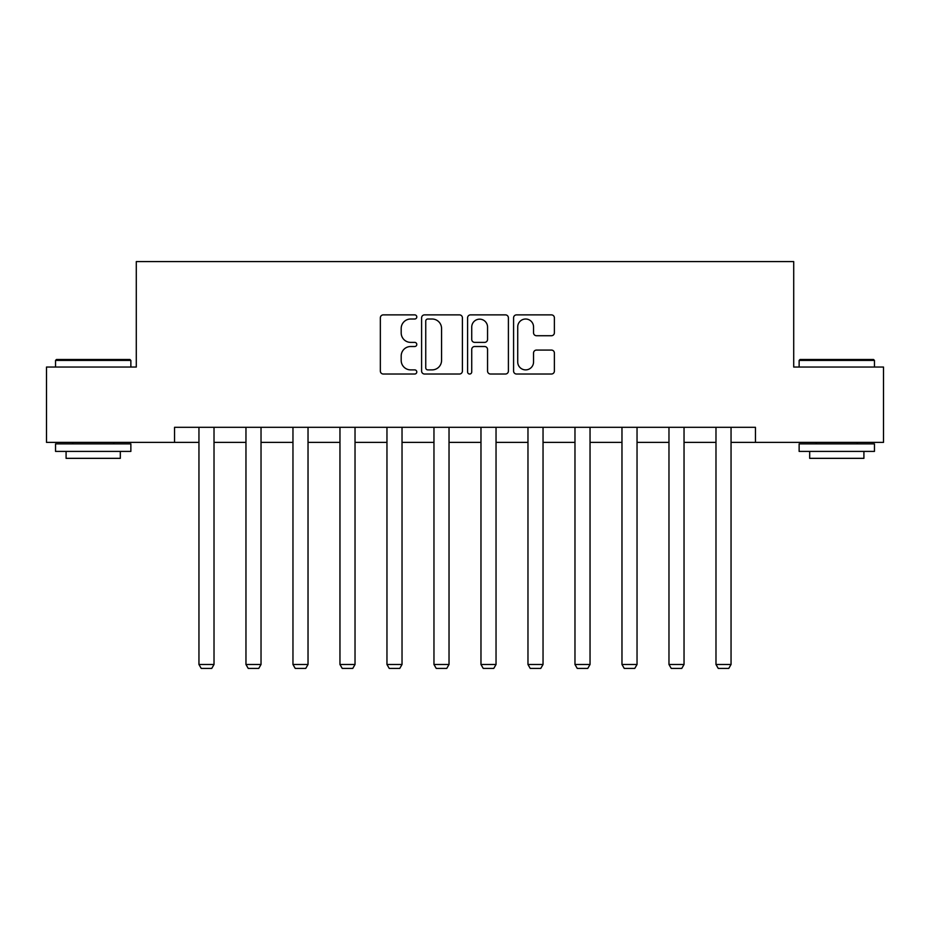 <?xml version="1.0" encoding="UTF-8"?>
<svg xmlns="http://www.w3.org/2000/svg" width="930" height="930" viewBox="0 0 930 930"><rect width="100%" height="100%" fill="white"/><g stroke="black" fill="none" stroke-linecap="round" stroke-linejoin="round"><path stroke-width="1.4" d="M416.791 316.944A2.069 2.069 0 0 0 414.722 314.875L383.3 314.875A2.953 2.953 0 0 0 380.347 317.839L380.347 371.07A2.953 2.953 0 0 0 383.3 374.023L414.722 374.023A2.069 2.069 0 0 0 416.791 371.954A2.069 2.069 0 0 0 414.722 369.884L410.653 369.884A9.463 9.463 0 0 1 401.19 360.422L401.19 355.981A9.463 9.463 0 0 1 410.653 346.518L414.722 346.518A2.069 2.069 0 0 0 416.791 344.449A2.069 2.069 0 0 0 414.722 342.38L410.653 342.38A9.463 9.463 0 0 1 401.19 332.917L401.19 328.476A9.463 9.463 0 0 1 410.653 319.013L414.722 319.013A2.069 2.069 0 0 0 416.791 316.944M551.432 335.73A2.953 2.953 0 0 0 554.385 332.766L554.385 317.839A2.953 2.953 0 0 0 551.432 314.875L516.534 314.875A2.953 2.953 0 0 0 513.581 317.839L513.581 371.07A2.953 2.953 0 0 0 516.534 374.023L551.432 374.023A2.953 2.953 0 0 0 554.385 371.07L554.385 353.028A2.953 2.953 0 0 0 551.432 350.075L536.494 350.075A2.953 2.953 0 0 0 533.541 353.028L533.541 361.979A7.917 7.917 0 0 1 525.624 369.884A7.917 7.917 0 0 1 517.719 361.979L517.719 326.93A7.917 7.917 0 0 1 525.624 319.013A7.917 7.917 0 0 1 533.541 326.93L533.541 332.766A2.953 2.953 0 0 0 536.494 335.73L551.432 335.73M174.549 442.378L46.5 442.378L46.5 367.048L136.292 367.048L136.292 261.597L793.709 261.597L793.709 367.048L883.5 367.048L883.5 442.378L755.451 442.378L755.451 427.312L174.549 427.312L174.549 442.378L198.95 442.378M462.408 317.839A2.953 2.953 0 0 0 459.455 314.875L424.557 314.875A2.953 2.953 0 0 0 421.604 317.839L421.604 371.07A2.953 2.953 0 0 0 424.557 374.023L459.455 374.023A2.953 2.953 0 0 0 462.408 371.07L462.408 317.839M470.545 314.875L505.443 314.875A2.953 2.953 0 0 1 508.396 317.839L508.396 371.07A2.953 2.953 0 0 1 505.443 374.023L490.505 374.023A2.953 2.953 0 0 1 487.553 371.07L487.553 349.482A2.953 2.953 0 0 0 484.588 346.518L474.684 346.518A2.953 2.953 0 0 0 471.731 349.482L471.731 371.954A2.069 2.069 0 0 1 469.662 374.023A2.069 2.069 0 0 1 467.592 371.954L467.592 317.839A2.953 2.953 0 0 1 470.545 314.875M214.016 442.378L245.962 442.378M261.028 442.378L292.962 442.378M308.028 442.378L339.962 442.378M355.027 442.378L386.961 442.378M402.027 442.378L433.961 442.378M449.027 442.378L480.973 442.378M496.039 442.378L527.973 442.378M543.039 442.378L574.973 442.378M590.038 442.378L621.972 442.378M637.038 442.378L668.972 442.378M684.038 442.378L715.984 442.378M731.05 442.378L755.451 442.378M427.812 319.013A2.069 2.069 0 0 0 425.742 321.083L425.742 367.815A2.069 2.069 0 0 0 427.812 369.884L432.101 369.884A9.463 9.463 0 0 0 441.564 360.422L441.564 328.476A9.463 9.463 0 0 0 432.101 319.013L427.812 319.013M487.553 327.081A7.917 7.917 0 0 0 479.636 319.164A7.917 7.917 0 0 0 471.731 327.081L471.731 339.427A2.953 2.953 0 0 0 474.684 342.38L484.588 342.38A2.953 2.953 0 0 0 487.553 339.427L487.553 327.081M214.016 427.312L214.016 664.485L198.95 664.485L198.95 427.312M214.016 664.485L211.761 668.403L201.217 668.403L198.95 664.485M56.439 359.515L129.956 359.515L130.863 360.422L55.544 360.422L56.439 359.515M93.198 451.41L55.544 451.41L55.544 443.877L130.863 443.877L130.863 451.41L93.198 451.41M120.319 451.41L120.319 458.339L66.088 458.339L66.088 451.41M800.044 359.515L873.561 359.515L874.456 360.422L799.137 360.422L800.044 359.515M836.802 451.41L799.137 451.41L799.137 443.877L874.456 443.877L874.456 451.41L836.802 451.41M863.912 451.41L863.912 458.339L809.681 458.339L809.681 451.41M261.028 427.312L261.028 664.485L245.962 664.485L245.962 427.312M261.028 664.485L258.761 668.403L248.217 668.403L245.962 664.485M308.028 427.312L308.028 664.485L292.962 664.485L292.962 427.312M308.028 664.485L305.761 668.403L295.217 668.403L292.962 664.485M355.027 427.312L355.027 664.485L339.962 664.485L339.962 427.312M355.027 664.485L352.772 668.403L342.217 668.403L339.962 664.485M402.027 427.312L402.027 664.485L386.961 664.485L386.961 427.312M402.027 664.485L399.772 668.403L389.228 668.403L386.961 664.485M449.027 427.312L449.027 664.485L433.961 664.485L433.961 427.312M449.027 664.485L446.772 668.403L436.228 668.403L433.961 664.485M496.039 427.312L496.039 664.485L480.973 664.485L480.973 427.312M496.039 664.485L493.772 668.403L483.228 668.403L480.973 664.485M543.039 427.312L543.039 664.485L527.973 664.485L527.973 427.312M543.039 664.485L540.772 668.403L530.228 668.403L527.973 664.485M590.038 427.312L590.038 664.485L574.973 664.485L574.973 427.312M590.038 664.485L587.783 668.403L577.228 668.403L574.973 664.485M637.038 427.312L637.038 664.485L621.972 664.485L621.972 427.312M637.038 664.485L634.783 668.403L624.239 668.403L621.972 664.485M684.038 427.312L684.038 664.485L668.972 664.485L668.972 427.312M684.038 664.485L681.783 668.403L671.239 668.403L668.972 664.485M731.05 427.312L731.05 664.485L715.984 664.485L715.984 427.312M731.05 664.485L728.783 668.403L718.239 668.403L715.984 664.485M55.544 367.048L55.544 360.422M72.714 443.877L72.714 442.378M113.693 443.877L113.693 442.378M130.863 367.048L130.863 360.422M799.137 367.048L799.137 360.422M816.308 443.877L816.308 442.378M857.286 443.877L857.286 442.378M874.456 367.048L874.456 360.422"/></g></svg>
